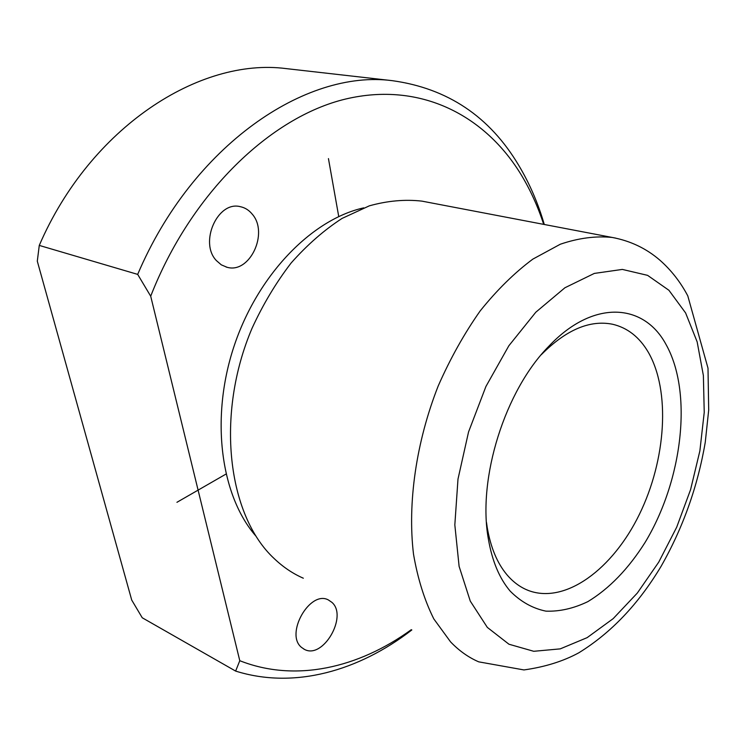 <?xml version="1.0" encoding="UTF-8"?>
<svg xmlns="http://www.w3.org/2000/svg" width="746" height="746" viewBox="0 0 746 746"><rect width="100%" height="100%" fill="white"/><g stroke="black" fill="none" stroke-linecap="round" stroke-linejoin="round"><path stroke-width="1.12" d="M486.495 522.461L487.194 527.282C490.579 547.247 497.144 563.062 506.898 574.709C513.285 582.225 520.568 587.531 528.746 590.627C565.673 604.26 612.876 568.965 639.425 514.302C666.15 459.685 670.719 390.736 648.134 351.963C639.257 336.959 627.395 327.718 612.531 324.24C589.825 319.726 566.177 329.788 541.568 354.415L541.223 354.77M510.189 591.13C520.717 601.724 532.625 608.4 545.904 611.142C559.631 611.645 573.599 608.475 587.839 601.64C609.305 588.613 628.393 568.872 645.103 542.407C682.683 480.265 693.053 392.275 665.88 344.214C643.565 302.895 593.005 299.426 548.916 346.172C505.061 390.4 477.384 478.41 488.332 538.789C492.099 560.936 499.382 578.383 510.189 591.13M425.509 201.812L421.928 201.131C405.031 199.21 387.482 200.777 369.307 205.849L342.097 218.401C324.128 230.057 307.147 244.921 291.145 262.974C276.039 282.641 262.993 304.424 252.017 328.343C215.258 414.776 227.577 515.318 274.099 558.493C283.051 567.035 292.786 573.609 303.324 578.215M363.74 207.854C311.744 219.371 257.473 274.976 233.852 346.825C210.158 418.637 220.769 495.866 255.925 536.113M543.694 224.369C537.969 206.745 530.565 190.379 521.482 175.273C485.404 115.537 420.576 81.211 345.482 99.069C270.733 116.982 191.032 192.869 150.701 296.199L239.783 660.704C295.584 682.758 358.742 667.838 411.279 629.689M216.377 260.578L221.282 264.83L226.998 267.255C249.733 274.09 269.054 232.966 252.185 214.093C248.931 210.12 244.977 207.649 240.305 206.679C217.711 200.543 198.949 242.534 216.377 260.578M331.905 602.358L328.324 599.915C309.926 589.872 284.702 634.147 301.533 647.416L304.415 649.365C322.953 659.725 348.13 616.205 331.905 602.358M239.783 660.704L235.633 671.083C294.306 689.509 358.789 670.934 411.829 629.95M544.291 224.49C538.071 203.173 529.576 183.497 518.787 165.453C489.777 116.59 447.609 88.326 392.284 80.671C305.813 69.192 192.496 145.246 137.684 274.388L150.701 296.199M290.716 69.126L286.007 68.585C199.76 57.395 90.378 126.96 39.268 245.415L137.684 274.388M235.633 671.083L142.244 617.772L131.716 600.054L37.3 261.184L39.268 245.415M225.954 474.102L176.933 502.3M338.74 216.554L328.445 158.6M487.325 627.395L508.958 644.227L533.744 651.295L560.246 648.871L587.121 637.653L613.165 618.648L637.336 593.042L658.755 562.102L676.697 527.189L690.572 489.665L699.869 450.92L704.233 412.389L703.375 375.527L697.156 341.864L685.602 312.938L668.92 290.278L647.584 275.349L622.351 269.418L594.32 273.418L564.909 287.769L535.805 312.22L508.865 345.743L485.916 386.493L468.553 431.943L457.988 479.118L454.827 524.895L459.107 566.363L470.269 601.099L487.325 627.395M450.584 641.896C459.126 650.792 468.507 657.44 478.736 661.851L523.953 669.936C544.972 666.98 563.258 661.264 578.821 652.797C611.067 632.906 638.492 604.073 661.105 566.298C683.01 527.786 697.724 486.439 705.259 442.257L708.7 410.039L708.001 368.179L687.784 295.873C680.538 282.128 671.297 270.285 660.07 260.335C646.446 248.511 630.491 240.883 612.224 237.452C595.765 235.783 578.467 238.039 560.311 244.231L532.84 259.123C514.498 272.775 496.948 290.035 480.191 310.905C464.236 333.574 450.239 358.593 438.21 385.962C416.147 441.968 407.391 503.149 413.508 554.166C417.732 578.71 424.502 600.288 433.818 618.919L450.584 641.896M615.73 238.123L421.928 201.131M525.697 589.349L528.746 590.627M487.194 527.282L488.332 538.789M541.568 354.415L548.916 346.172M286.007 68.585L392.284 80.671M303.725 649.001L304.415 649.365M226.085 267.012L226.998 267.255"/></g></svg>
